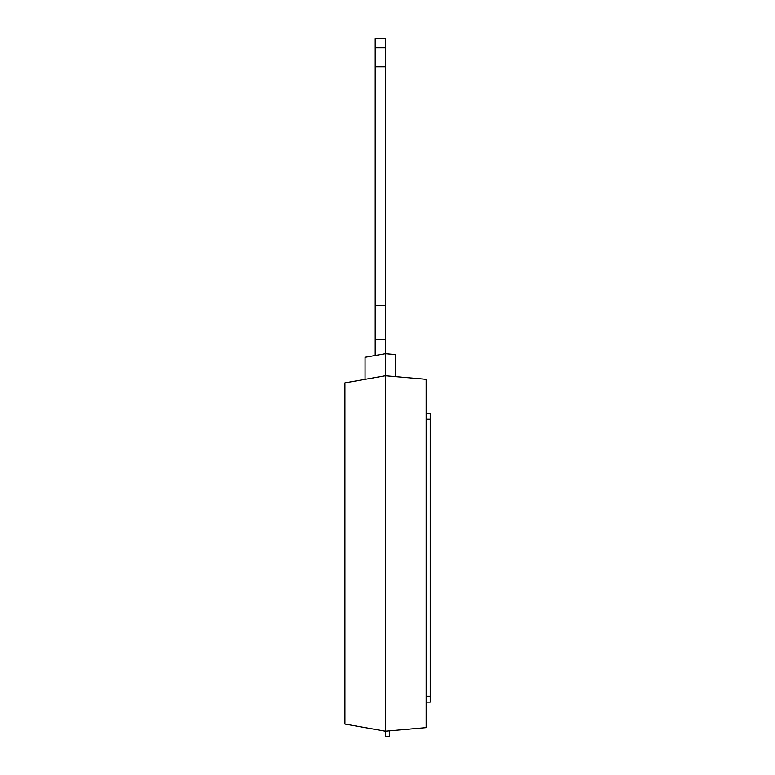 <?xml version="1.0" encoding="UTF-8"?>
<svg xmlns="http://www.w3.org/2000/svg" width="775" height="775" viewBox="0 0 775 775"><rect width="100%" height="100%" fill="white"/><g stroke="black" fill="none" stroke-linecap="round" stroke-linejoin="round"><path stroke-width="1.16" d="M385.378 47.818L375.216 47.818L375.216 38.75L385.378 38.75L385.378 375.739L426.163 379.304L426.163 727.599L385.378 731.174L344.923 724.044L344.923 382.869L385.378 375.739L385.378 736.25L389.612 736.25L389.612 730.806M385.378 339.518L375.216 339.518L375.216 47.818M385.378 305.331L375.216 305.331M385.378 66.766L375.216 66.766M375.216 339.518L375.216 355.522M395.531 376.621L395.531 354.621L385.378 353.729L365.064 357.314L365.064 379.314M426.163 419.294L430.232 419.294L430.232 413.366L426.163 413.366M430.232 419.294L430.232 696.192L426.163 696.192M430.232 696.192L430.232 702.121L426.163 702.121M344.923 510.153L344.768 487.417M344.923 516.324L344.768 510.153"/></g></svg>
